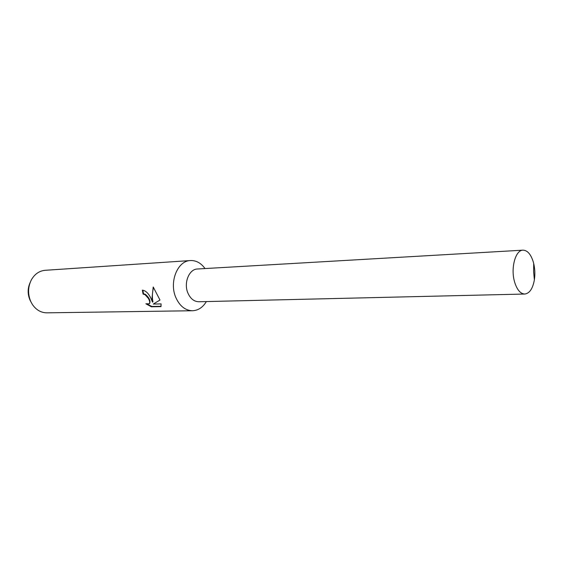 <?xml version="1.0" encoding="UTF-8"?>
<svg xmlns="http://www.w3.org/2000/svg" width="563" height="563" viewBox="0 0 563 563"><rect width="100%" height="100%" fill="white"/><g stroke="black" fill="none" stroke-linecap="round" stroke-linejoin="round"><path stroke-width="0.84" d="M205.016 268.558C201.005 263.02 196.149 260.352 190.456 260.549C177.612 260.669 168.921 282.049 175.818 297.482C179.703 306.082 185.262 310.502 192.497 310.741C198.197 310.473 202.814 307.419 206.368 301.571M197.613 268.987C189.182 268.889 183.425 282.915 187.908 293.056C190.47 298.777 194.151 301.677 198.95 301.747M150.863 298.2L152.545 302.169L152.01 298.172L153.22 286.996L159.998 300.051L153.277 304.076L161.102 303.9L160.962 306.603L151.384 306.793L145.873 303.781L149.181 303.816C150.11 302.767 149.814 300.916 148.294 298.277L144.987 294.646L143.086 294.097L142.362 290.156C145.655 290.585 148.484 293.274 150.863 298.2M190.456 260.549L45.146 270.303C39.311 270.859 34.723 274.026 31.387 279.811C27.854 286.912 27.664 294.196 30.831 301.662L32.394 304.484C36.187 309.974 41.015 312.761 46.884 312.838L192.497 310.741M30.106 282.626C27.538 288.418 27.517 294.273 30.05 300.185L30.888 301.782M142.84 290.163L143.509 293.802L145.409 294.35C149.286 297.82 150.68 300.874 149.603 303.513L149.469 303.612M143.509 293.802L143.086 294.097M147.239 304.154L151.841 306.455L161.088 306.279M151.841 306.462L151.384 306.793M153.516 287.355C152.228 292.83 152.045 297.665 152.967 301.874L152.545 302.169M153.277 304.076L159.983 300.009M514.673 282.246C517.087 289.889 520.458 293.816 524.779 294.034C529.565 293.407 532.76 288.678 534.371 279.853C535.181 274.364 534.963 268.917 533.703 263.512L533.365 262.217C530.965 254.335 527.503 250.317 522.992 250.162C515.37 249.958 510.409 268.614 514.673 282.246M522.992 250.162L197.493 268.994C189.112 269.015 183.454 282.971 187.908 293.056C190.442 298.721 194.08 301.62 198.83 301.747L524.779 294.034M149.181 303.816L149.603 303.513M534.371 279.853L533.618 271.704L533.703 263.512"/></g></svg>
